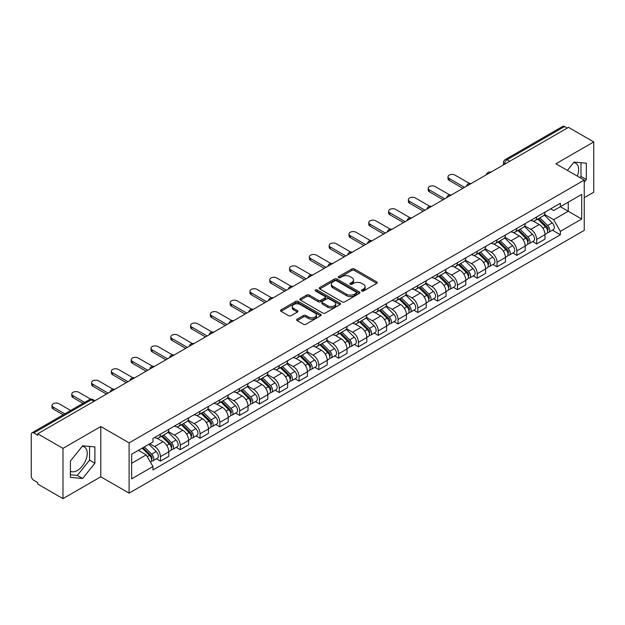 <?xml version="1.0" encoding="UTF-8"?>
<svg xmlns="http://www.w3.org/2000/svg" width="625" height="625" viewBox="0 0 625 625"><rect width="100%" height="100%" fill="white"/><g stroke="black" fill="none" stroke-linecap="round" stroke-linejoin="round"><path stroke-width="0.94" d="M361.781 290.992A1.234 0.711 0 0 0 363.523 290.992L376.758 283.352A1.766 1.016 0 0 0 377.273 282.633A1.766 1.016 0 0 0 376.758 281.914L354.336 268.969A1.766 1.016 0 0 0 351.844 268.969L338.609 276.609A1.234 0.711 0 0 0 338.25 277.109A1.234 0.711 0 0 0 338.609 277.617A1.234 0.711 0 0 0 340.352 277.617L342.062 276.625A5.641 3.258 0 0 1 350.039 276.625L351.906 277.703A5.641 3.258 0 0 1 353.555 280.008A5.641 3.258 0 0 1 351.906 282.312L350.195 283.297A1.234 0.711 0 0 0 349.836 283.805A1.234 0.711 0 0 0 350.195 284.305A1.234 0.711 0 0 0 351.938 284.305L353.648 283.312A5.641 3.258 0 0 1 361.625 283.312L363.492 284.391A5.641 3.258 0 0 1 365.141 286.695A5.641 3.258 0 0 1 363.492 289L361.781 289.984A1.234 0.711 0 0 0 361.422 290.492A1.234 0.711 0 0 0 361.781 290.992L361.781 289.984M573.68 162.586A14 8.086 -60 0 1 575.75 163.219A14 8.086 -60 0 1 577.32 176.117M82.258 446.305A14 8.086 -60 0 1 84.32 446.945A14 8.086 -60 0 1 86.469 458.164A14 8.086 -60 0 1 77.32 470.5A14 8.086 -60 0 1 70.406 471.234M297.156 319.172A1.766 1.016 0 0 0 296.641 319.891A1.766 1.016 0 0 0 297.156 320.609L303.445 324.242A1.766 1.016 0 0 0 305.938 324.242L320.641 315.75A1.766 1.016 0 0 0 321.156 315.031A1.766 1.016 0 0 0 320.641 314.312L298.211 301.367A1.766 1.016 0 0 0 295.719 301.367L281.023 309.859A1.766 1.016 0 0 0 280.508 310.578A1.766 1.016 0 0 0 281.023 311.297L288.625 315.68A1.766 1.016 0 0 0 291.109 315.68L297.406 312.047A1.766 1.016 0 0 0 297.922 311.328A1.766 1.016 0 0 0 297.406 310.609L293.633 308.438A4.711 2.719 0 0 1 292.258 306.508A4.711 2.719 0 0 1 295.164 304A4.711 2.719 0 0 1 300.297 304.586L315.062 313.109A4.711 2.719 0 0 1 316.445 315.031A4.711 2.719 0 0 1 313.531 317.547A4.711 2.719 0 0 1 308.398 316.961L305.938 315.539A1.766 1.016 0 0 0 303.445 315.539L297.156 319.172L297.156 320.609M129.102 442.875L100.805 426.531L62.977 448.367L37.727 433.789L568.492 127.352L593.75 141.93L555.93 163.766L584.234 180.109L129.102 442.875L129.102 493.141L584.234 230.375L584.234 180.109M342.188 301.875A1.766 1.016 0 0 0 344.68 301.875L359.383 293.383A1.766 1.016 0 0 0 359.898 292.664A1.766 1.016 0 0 0 359.383 291.945L336.961 279A1.766 1.016 0 0 0 334.469 279L319.766 287.484A1.766 1.016 0 0 0 319.25 288.203A1.766 1.016 0 0 0 319.766 288.922L342.188 301.875M315.961 291.258A1.234 0.711 0 0 1 317.211 291.438L339.984 304.586L325.312 313.055A1.766 1.016 0 0 1 322.82 313.055L300.391 300.109L300.391 298.672A1.766 1.016 0 0 0 299.875 299.391A1.766 1.016 0 0 0 300.391 300.109M300.391 298.672L306.688 295.039A1.766 1.016 0 0 1 309.18 295.039L318.273 300.289A1.766 1.016 0 0 0 320.766 300.289L324.938 297.883A1.766 1.016 0 0 0 325.453 297.164A1.766 1.016 0 0 0 324.938 296.445L315.469 290.977A1.234 0.711 0 0 1 315.109 290.469A1.234 0.711 0 0 1 315.867 289.812A1.234 0.711 0 0 1 317.211 289.969L340.008 303.133A1.766 1.016 0 0 1 340.523 303.852A1.766 1.016 0 0 1 340.008 304.57L340.008 303.133M62.977 448.367L62.977 498.633L37.727 484.055L37.727 482.586L33.789 480.32A3.586 2.07 -120 0 1 31.25 475.922L31.25 434.445A3.586 2.07 -120 0 1 31.992 432.805L89.484 399.609A3.586 2.07 60 0 1 91.281 399.789L33.789 432.977A3.586 2.07 -120 0 0 31.992 432.805M584.234 197.695L593.75 192.195L593.75 141.93M62.977 498.633L100.805 476.797L129.102 493.141M37.727 433.789L37.727 435.25L33.789 432.977M509.727 161.273L507.062 159.734A3.586 2.07 60 0 0 505.273 159.555L562.766 126.367A3.586 2.07 60 0 1 564.562 126.539L507.062 159.734A3.586 2.07 120 0 0 504.523 164.133L504.523 164.281M567.227 128.078L564.562 126.539M536.633 216.961A8.258 4.766 60 0 1 534.93 220.672L543.305 215.836A8.258 4.766 -120 0 0 545.016 212.125M524.75 225.852L530.797 229.352A8.258 4.766 60 0 1 536.641 239.461L545.016 234.625A8.258 4.766 -120 0 0 539.172 224.516L533.18 221.047M545.016 234.625L545.016 239.094L536.641 243.93L532.617 241.609M534.93 220.672A8.258 4.766 60 0 1 530.859 220.297M536.641 239.461L536.641 243.93M516.836 228.398A8.258 4.766 60 0 1 515.125 232.102L523.508 227.266A8.258 4.766 -120 0 0 525.211 223.563M512.82 253.039L516.836 255.359L525.211 250.523L525.211 246.055A8.258 4.766 -120 0 0 519.375 235.945L513.383 232.484M515.125 232.102A8.258 4.766 60 0 1 511.062 231.727M504.953 237.289L511 240.781A8.258 4.766 60 0 1 516.836 250.891L516.836 255.359M497.039 239.828A8.258 4.766 60 0 1 495.328 243.531L503.703 238.695A8.258 4.766 -120 0 0 505.414 234.992M493.023 264.477L497.039 266.789L505.414 261.953L505.414 257.484A8.258 4.766 -120 0 0 499.578 247.375L493.578 243.914M495.328 243.531A8.258 4.766 60 0 1 491.266 243.156M485.148 248.719L491.203 252.211A8.258 4.766 60 0 1 497.039 262.32L497.039 266.789M477.242 251.258A8.258 4.766 60 0 1 475.531 254.961L483.906 250.125A8.258 4.766 -120 0 0 485.617 246.422M473.227 275.906L477.242 278.227L485.617 273.391L485.617 268.914A8.258 4.766 -120 0 0 479.781 258.805L473.781 255.344M475.531 254.961A8.258 4.766 60 0 1 471.461 254.594M465.352 260.148L471.398 263.641A8.258 4.766 60 0 1 477.242 273.75L477.242 278.227M457.438 262.688A8.258 4.766 60 0 1 455.727 266.398L464.109 261.555A8.258 4.766 -120 0 0 465.82 257.852M453.422 287.336L457.438 289.656L465.82 284.82L465.82 280.352A8.258 4.766 -120 0 0 459.977 270.234L453.984 266.773M455.727 266.398A8.258 4.766 60 0 1 451.664 266.023M445.555 271.578L451.602 275.07A8.258 4.766 60 0 1 457.438 285.188L457.438 289.656M437.641 274.117A8.258 4.766 60 0 1 435.93 277.828L444.305 272.992A8.258 4.766 -120 0 0 446.016 269.281M433.625 298.766L437.641 301.086L446.016 296.25L446.016 291.781A8.258 4.766 -120 0 0 440.18 281.664L434.188 278.203M435.93 277.828A8.258 4.766 60 0 1 431.867 277.453M425.75 283.008L431.805 286.5A8.258 4.766 60 0 1 437.641 296.617L437.641 301.086M417.844 285.547A8.258 4.766 60 0 1 416.133 289.258L424.508 284.422A8.258 4.766 -120 0 0 426.219 280.711M413.828 310.195L417.844 312.516L426.219 307.68L426.219 303.211A8.258 4.766 -120 0 0 420.383 293.102L414.383 289.633M416.133 289.258A8.258 4.766 60 0 1 412.07 288.883M405.953 294.438L412 297.938A8.258 4.766 60 0 1 417.844 308.047L417.844 312.516M398.039 296.984A8.258 4.766 60 0 1 396.336 300.688L404.711 295.852A8.258 4.766 -120 0 0 406.422 292.148M394.023 321.625L398.039 323.945L406.422 319.109L406.422 314.641A8.258 4.766 -120 0 0 400.578 304.531L394.586 301.07M396.336 300.688A8.258 4.766 60 0 1 392.266 300.312M386.156 305.875L392.203 309.367A8.258 4.766 60 0 1 398.039 319.477L398.039 323.945M378.242 308.414A8.258 4.766 60 0 1 376.531 312.117L384.906 307.281A8.258 4.766 -120 0 0 386.617 303.578M374.227 333.062L378.242 335.375L386.617 330.539L386.617 326.07A8.258 4.766 -120 0 0 380.781 315.961L374.789 312.5M376.531 312.117A8.258 4.766 60 0 1 372.469 311.742M366.352 317.305L372.406 320.797A8.258 4.766 60 0 1 378.242 330.906L378.242 335.375M358.445 319.844A8.258 4.766 60 0 1 356.734 323.547L365.109 318.711A8.258 4.766 -120 0 0 366.82 315.008M354.43 344.492L358.445 346.812L366.82 341.969L366.82 337.5A8.258 4.766 -120 0 0 360.984 327.391L354.984 323.93M356.734 323.547A8.258 4.766 60 0 1 352.672 323.18M346.555 328.734L352.609 332.227A8.258 4.766 60 0 1 358.445 342.336L358.445 346.812M338.648 331.273A8.258 4.766 60 0 1 336.938 334.977L345.312 330.141A8.258 4.766 -120 0 0 347.023 326.438M334.625 355.922L338.648 358.242L347.023 353.406L347.023 348.938A8.258 4.766 -120 0 0 341.18 338.82L335.188 335.359M336.938 334.977A8.258 4.766 60 0 1 332.867 334.609M326.758 340.164L332.805 343.656A8.258 4.766 60 0 1 338.648 353.773L338.648 358.242M318.844 342.703A8.258 4.766 60 0 1 317.133 346.414L325.516 341.578A8.258 4.766 -120 0 0 327.219 337.867M314.828 367.352L318.844 369.672L327.219 364.836L327.219 360.367A8.258 4.766 -120 0 0 321.383 350.25L315.391 346.789M317.133 346.414A8.258 4.766 60 0 1 313.07 346.039M306.961 351.594L313.008 355.086A8.258 4.766 60 0 1 318.844 365.203L318.844 369.672M299.047 354.133A8.258 4.766 60 0 1 297.336 357.844L305.711 353.008A8.258 4.766 -120 0 0 307.422 349.297M295.031 378.781L299.047 381.102L307.422 376.266L307.422 371.797A8.258 4.766 -120 0 0 301.586 361.68L295.586 358.219M297.336 357.844A8.258 4.766 60 0 1 293.273 357.469M287.156 363.023L293.211 366.523A8.258 4.766 60 0 1 299.047 376.633L299.047 381.102M279.25 365.57A8.258 4.766 60 0 1 277.539 369.273L285.914 364.438A8.258 4.766 -120 0 0 287.625 360.734M275.234 390.211L279.25 392.531L287.625 387.695L287.625 383.227A8.258 4.766 -120 0 0 281.789 373.117L275.789 369.656M277.539 369.273A8.258 4.766 60 0 1 273.477 368.898M267.359 374.461L273.406 377.953A8.258 4.766 60 0 1 279.25 388.062L279.25 392.531M259.445 377A8.258 4.766 60 0 1 257.742 380.703L266.117 375.867A8.258 4.766 -120 0 0 267.828 372.164M255.43 401.648L259.445 403.961L267.828 399.125L267.828 394.656A8.258 4.766 -120 0 0 261.984 384.547L255.992 381.086M257.742 380.703A8.258 4.766 60 0 1 253.672 380.328M247.562 385.891L253.609 389.383A8.258 4.766 60 0 1 259.445 399.492L259.445 403.961M239.648 388.43A8.258 4.766 60 0 1 237.938 392.133L246.312 387.297A8.258 4.766 -120 0 0 248.023 383.594M235.633 413.078L239.648 415.391L248.023 410.555L248.023 406.086A8.258 4.766 -120 0 0 242.188 395.977L236.195 392.516M237.938 392.133A8.258 4.766 60 0 1 233.875 391.766M227.758 397.32L233.812 400.812A8.258 4.766 60 0 1 239.648 410.922L239.648 415.391M219.852 399.859A8.258 4.766 60 0 1 218.141 403.562L226.516 398.727A8.258 4.766 -120 0 0 228.227 395.023M215.836 424.508L219.852 426.828L228.227 421.992L228.227 417.516A8.258 4.766 -120 0 0 222.391 407.406L216.391 403.945M218.141 403.562A8.258 4.766 60 0 1 214.078 403.195M207.961 408.75L214.016 412.242A8.258 4.766 60 0 1 219.852 422.359L219.852 426.828M200.047 411.289A8.258 4.766 60 0 1 198.344 415L206.719 410.164A8.258 4.766 -120 0 0 208.43 406.453M196.031 435.938L200.047 438.258L208.43 433.422L208.43 428.953A8.258 4.766 -120 0 0 202.586 418.836L196.594 415.375M198.344 415A8.258 4.766 60 0 1 194.273 414.625M188.164 420.18L194.211 423.672A8.258 4.766 60 0 1 200.047 433.789L200.047 438.258M180.25 422.719A8.258 4.766 60 0 1 178.539 426.43L186.922 421.594A8.258 4.766 -120 0 0 188.625 417.883M176.234 447.367L180.25 449.688L188.625 444.852L188.625 440.383A8.258 4.766 -120 0 0 182.789 430.266L176.797 426.805M178.539 426.43A8.258 4.766 60 0 1 174.477 426.055M168.367 431.609L174.414 435.102A8.258 4.766 60 0 1 180.25 445.219L180.25 449.688M160.453 434.156A8.258 4.766 60 0 1 158.742 437.859L167.117 433.023A8.258 4.766 -120 0 0 168.828 429.32M156.438 458.797L160.453 461.117L168.828 456.281L168.828 451.813A8.258 4.766 -120 0 0 162.992 441.703L156.992 438.242M158.742 437.859A8.258 4.766 60 0 1 154.68 437.484M149.789 443.75L154.617 446.539A8.258 4.766 60 0 1 160.453 456.648L160.453 461.117M550.664 208.867L553.641 210.586L581.695 194.398L568.242 202.164L568.242 211.25L553.641 219.68L544.547 214.422M131.641 463.312L146.234 454.891L152.961 466.539L131.641 478.852L131.641 454.227L152.961 441.922L152.961 438.477L560.367 203.266L560.367 206.703L581.695 219.016L560.367 231.328L553.641 219.68M581.695 194.398L581.695 219.016M152.961 466.539L152.961 469.984L560.367 234.773L560.367 231.328M584.234 182.117L586.328 179.516L586.328 163.188L574.078 162.094L567.406 170.391M100.805 426.531L100.805 476.797M70.406 477.383L82.648 478.477L94.898 463.234L94.898 446.906L82.648 445.812L70.406 461.047L70.406 477.383M146.234 454.891L138.367 450.344M552.422 230.18L560.367 234.773M580.008 177.664L580.992 176.438L580.992 162.711M580.992 176.438L586.328 179.516M70.406 474.781L77.32 475.398L89.57 460.164L89.57 446.43M77.32 475.398L82.648 478.477M89.57 460.164L94.898 463.234M362.273 291.164L363.492 290.461A5.641 3.258 0 0 0 365.141 288.164L365.141 286.695M353.555 280.008L353.555 281.469A5.641 3.258 0 0 1 351.906 283.773L350.688 284.477M376.734 283.367L354.336 270.43A1.766 1.016 0 0 0 351.844 270.43L339.102 277.789M359.383 291.945L359.383 293.383L336.961 280.469A1.766 1.016 0 0 0 334.469 280.469L319.789 288.938M356.266 293.172A1.234 0.711 0 0 0 356.625 292.664A1.234 0.711 0 0 0 356.266 292.164L336.586 280.797A1.234 0.711 0 0 0 334.836 280.797L333.031 281.844A5.641 3.258 0 0 0 331.383 284.141A5.641 3.258 0 0 0 333.031 286.445L346.484 294.211A5.641 3.258 0 0 0 354.461 294.211L356.266 293.172L356.266 294.633A1.234 0.711 0 0 0 356.625 294.133L356.625 292.664M331.383 284.141L331.383 285.609A5.641 3.258 0 0 0 333.031 287.906L333.031 286.445M356.266 294.633L354.461 295.68A5.641 3.258 0 0 1 346.484 295.68L333.031 287.906M300.414 300.125L306.688 296.508L306.688 295.039M325.453 297.164L325.453 298.625A1.766 1.016 0 0 1 324.938 299.344L320.766 301.758A1.766 1.016 0 0 1 318.273 301.758L309.18 296.508A1.766 1.016 0 0 0 306.688 296.508M327.711 305.734A4.711 2.719 0 0 0 332.844 306.328A4.711 2.719 0 0 0 335.75 303.812A4.711 2.719 0 0 0 334.375 301.891L329.172 298.891A1.766 1.016 0 0 0 326.68 298.891L322.508 301.297A1.766 1.016 0 0 0 321.992 302.016A1.766 1.016 0 0 0 322.508 302.734L327.711 305.734L327.711 307.203A4.711 2.719 0 0 0 332.844 307.797A4.711 2.719 0 0 0 335.75 305.281L335.75 303.812M321.992 302.016L321.992 303.484A1.766 1.016 0 0 0 322.508 304.203L322.508 302.734M327.711 307.203L322.508 304.203M316.445 315.031L316.445 316.5A4.711 2.719 0 0 1 313.531 319.016A4.711 2.719 0 0 1 308.398 318.422L305.938 317A1.766 1.016 0 0 0 303.445 317L297.18 320.625M292.258 306.508L292.258 307.977A4.711 2.719 0 0 0 293.633 309.898L293.633 308.438M297.383 312.062L293.633 309.898M320.617 315.766L298.211 302.836A1.766 1.016 0 0 0 295.719 302.836L281.047 311.305M537.703 219.07L545.5 226.766A4.484 2.594 60 0 1 546.688 233.492L545.016 234.461M539.258 220.602L542.562 222.516M469.445 183.445L455.031 175.125A4.125 2.383 -0 0 0 450.531 174.609A4.125 2.383 -0 0 0 447.984 176.812A4.125 2.383 -0 0 0 449.188 178.492L464.547 187.359M538.57 218.57L547.109 226.992A2.156 1.242 60 0 1 547.68 230.227A2.156 1.242 60 0 1 547.484 230.305M539.859 217.82L547.656 225.516A4.484 2.594 60 0 1 548.844 232.242A4.484 2.594 60 0 1 547.492 232.391M544.227 214.984L552.227 222.883A4.484 2.594 60 0 1 553.414 229.609L548.844 232.242M462.898 188.312L449.188 180.398A4.125 2.383 180 0 1 447.984 178.719L447.984 176.812M517.906 230.5L525.703 238.195A4.484 2.594 60 0 1 526.891 244.922L525.211 245.891M519.461 232.031L522.766 233.945M449.648 194.883L435.227 186.555A4.125 2.383 -0 0 0 430.734 186.039A4.125 2.383 -0 0 0 428.18 188.242A4.125 2.383 -0 0 0 429.391 189.93L444.75 198.789M518.766 230L527.312 238.43A2.156 1.242 60 0 1 527.875 241.656A2.156 1.242 60 0 1 527.68 241.734M520.062 229.25L527.859 236.945A4.484 2.594 60 0 1 529.047 243.68A4.484 2.594 60 0 1 527.688 243.82M524.422 226.414L532.43 234.312A4.484 2.594 60 0 1 533.617 241.039L529.047 243.68M443.102 199.742L429.391 191.828A4.125 2.383 180 0 1 428.18 190.148L428.18 188.242M498.102 241.93L505.906 249.625A4.484 2.594 60 0 1 507.086 256.352L505.414 257.32M499.656 243.469L502.969 245.375M429.852 206.312L415.43 197.984A4.125 2.383 -0 0 0 410.93 197.469A4.125 2.383 -0 0 0 408.383 199.672A4.125 2.383 -0 0 0 409.594 201.359L424.945 210.227M498.969 241.43L507.508 249.859A2.156 1.242 60 0 1 508.078 253.086A2.156 1.242 60 0 1 507.883 253.164M500.258 240.688L508.063 248.383A4.484 2.594 60 0 1 509.242 255.109A4.484 2.594 60 0 1 507.891 255.25M504.625 237.844L512.633 245.742A4.484 2.594 60 0 1 513.812 252.469L509.242 255.109M423.297 211.172L409.594 203.266A4.125 2.383 180 0 1 408.383 201.578L408.383 199.672M478.305 253.359L486.102 261.055A4.484 2.594 60 0 1 487.289 267.781L485.617 268.75M479.859 254.898L483.164 256.805M410.047 217.742L395.633 209.414A4.125 2.383 -0 0 0 391.133 208.898A4.125 2.383 -0 0 0 388.586 211.102A4.125 2.383 -0 0 0 389.797 212.789L405.148 221.656M479.172 252.859L487.711 261.289A2.156 1.242 60 0 1 488.281 264.516A2.156 1.242 60 0 1 488.086 264.594M480.461 252.117L488.266 259.812A4.484 2.594 60 0 1 489.445 266.539A4.484 2.594 60 0 1 488.094 266.68M484.828 249.273L492.828 257.172A4.484 2.594 60 0 1 494.016 263.898L489.445 266.539M403.5 222.609L389.797 214.695A4.125 2.383 180 0 1 388.586 213.008L388.586 211.102M458.508 264.789L466.305 272.484A4.484 2.594 60 0 1 467.492 279.211L465.812 280.18M460.062 266.328L463.367 268.234M390.25 229.172L375.828 220.852A4.125 2.383 -0 0 0 371.336 220.328A4.125 2.383 -0 0 0 368.781 222.531A4.125 2.383 -0 0 0 369.992 224.219L385.352 233.086M459.367 264.289L467.914 272.719A2.156 1.242 60 0 1 468.477 275.945A2.156 1.242 60 0 1 468.281 276.023M460.664 263.547L468.461 271.242A4.484 2.594 60 0 1 469.648 277.969A4.484 2.594 60 0 1 468.289 278.109M465.031 260.711L473.031 268.602A4.484 2.594 60 0 1 474.219 275.328L469.648 277.969M383.703 234.039L369.992 226.125A4.125 2.383 180 0 1 368.781 224.437L368.781 222.531M438.703 276.227L446.508 283.922A4.484 2.594 60 0 1 447.688 290.648L446.016 291.609M440.266 277.758L443.57 279.664M370.453 240.602L356.031 232.281A4.125 2.383 -0 0 0 351.531 231.766A4.125 2.383 -0 0 0 348.984 233.961A4.125 2.383 -0 0 0 350.195 235.648L365.555 244.516M439.57 275.727L448.109 284.148A2.156 1.242 60 0 1 448.68 287.383A2.156 1.242 60 0 1 448.484 287.461M440.867 274.977L448.664 282.672A4.484 2.594 60 0 1 449.852 289.398A4.484 2.594 60 0 1 448.492 289.547M445.227 272.141L453.234 280.031A4.484 2.594 60 0 1 454.414 286.766L449.852 289.398M363.898 245.469L350.195 237.555A4.125 2.383 180 0 1 348.984 235.867L348.984 233.961M418.906 287.656L426.711 295.352A4.484 2.594 60 0 1 427.891 302.078L426.219 303.047M420.461 289.188L423.766 291.094M350.648 252.031L336.234 243.711A4.125 2.383 -0 0 0 331.734 243.195A4.125 2.383 -0 0 0 329.188 245.398A4.125 2.383 -0 0 0 330.398 247.078L345.75 255.945M419.773 287.156L428.312 295.578A2.156 1.242 60 0 1 428.883 298.812A2.156 1.242 60 0 1 428.688 298.891M421.062 286.406L428.867 294.102A4.484 2.594 60 0 1 430.047 300.828A4.484 2.594 60 0 1 428.695 300.977M425.43 283.57L433.437 291.469A4.484 2.594 60 0 1 434.617 298.195L430.047 300.828M344.102 256.898L330.398 248.984A4.125 2.383 180 0 1 329.188 247.297L329.188 245.398M399.109 299.086L406.906 306.781A4.484 2.594 60 0 1 408.094 313.508L406.414 314.477M400.664 300.617L403.969 302.531M330.852 263.469L316.438 255.141A4.125 2.383 -0 0 0 311.938 254.625A4.125 2.383 -0 0 0 309.391 256.828A4.125 2.383 -0 0 0 310.594 258.516L325.953 267.375M399.977 298.586L408.516 307.016A2.156 1.242 60 0 1 409.086 310.242A2.156 1.242 60 0 1 408.883 310.32M401.266 297.836L409.062 305.531A4.484 2.594 60 0 1 410.25 312.266A4.484 2.594 60 0 1 408.891 312.406M405.633 295L413.633 302.898A4.484 2.594 60 0 1 414.82 309.625L410.25 312.266M324.305 268.328L310.594 260.414A4.125 2.383 180 0 1 309.391 258.734L309.391 256.828M379.312 310.516L387.109 318.211A4.484 2.594 60 0 1 388.289 324.938L386.617 325.906M380.867 312.047L384.172 313.961M311.055 274.898L296.633 266.57A4.125 2.383 -0 0 0 292.133 266.055A4.125 2.383 -0 0 0 289.586 268.258A4.125 2.383 -0 0 0 290.797 269.945L306.156 278.812M380.172 310.016L388.719 318.445A2.156 1.242 60 0 1 389.281 321.672A2.156 1.242 60 0 1 389.086 321.75M381.469 309.273L389.266 316.969A4.484 2.594 60 0 1 390.453 323.695A4.484 2.594 60 0 1 389.094 323.836M385.828 306.43L393.836 314.328A4.484 2.594 60 0 1 395.016 321.055L390.453 323.695M304.5 279.758L290.797 271.852A4.125 2.383 180 0 1 289.586 270.164L289.586 268.258M359.508 321.945L367.312 329.641A4.484 2.594 60 0 1 368.492 336.367L366.82 337.336M361.062 323.484L364.375 325.391M291.25 286.328L276.836 278A4.125 2.383 -0 0 0 272.336 277.484A4.125 2.383 -0 0 0 269.789 279.688A4.125 2.383 -0 0 0 271 281.375L286.352 290.242M360.375 321.445L368.914 329.875A2.156 1.242 60 0 1 369.484 333.102A2.156 1.242 60 0 1 369.289 333.18M361.664 320.703L369.469 328.398A4.484 2.594 60 0 1 370.648 335.125A4.484 2.594 60 0 1 369.297 335.266M366.031 317.859L374.039 325.758A4.484 2.594 60 0 1 375.219 332.484L370.648 335.125M284.703 291.195L271 283.281A4.125 2.383 180 0 1 269.789 281.594L269.789 279.688M339.711 333.375L347.508 341.07A4.484 2.594 60 0 1 348.695 347.797L347.023 348.766M341.266 334.914L344.57 336.82M271.453 297.758L257.039 289.438A4.125 2.383 -0 0 0 252.539 288.914A4.125 2.383 -0 0 0 249.992 291.117A4.125 2.383 -0 0 0 251.195 292.805L266.555 301.672M340.578 332.875L349.117 341.305A2.156 1.242 60 0 1 349.688 344.531A2.156 1.242 60 0 1 349.492 344.609M341.867 332.133L349.672 339.828A4.484 2.594 60 0 1 350.852 346.555A4.484 2.594 60 0 1 349.5 346.695M346.234 329.289L354.234 337.188A4.484 2.594 60 0 1 355.422 343.914L350.852 346.555M264.906 302.625L251.195 294.711A4.125 2.383 180 0 1 249.992 293.023L249.992 291.117M319.914 344.812L327.711 352.5A4.484 2.594 60 0 1 328.898 359.234L327.219 360.195M321.469 346.344L324.773 348.25M251.656 309.188L237.234 300.867A4.125 2.383 -0 0 0 232.742 300.352A4.125 2.383 -0 0 0 230.188 302.547A4.125 2.383 -0 0 0 231.398 304.234L246.758 313.102M320.773 344.312L329.32 352.734A2.156 1.242 60 0 1 329.883 355.969A2.156 1.242 60 0 1 329.688 356.039M322.07 343.562L329.867 351.258A4.484 2.594 60 0 1 331.055 357.984A4.484 2.594 60 0 1 329.695 358.133M326.438 340.727L334.438 348.617A4.484 2.594 60 0 1 335.625 355.352L331.055 357.984M245.109 314.055L231.398 306.141A4.125 2.383 180 0 1 230.188 304.453L230.188 302.547M300.109 356.242L307.914 363.938A4.484 2.594 60 0 1 309.094 370.664L307.422 371.625M301.664 357.773L304.977 359.68M231.859 320.617L217.438 312.297A4.125 2.383 -0 0 0 212.938 311.781A4.125 2.383 -0 0 0 210.391 313.984A4.125 2.383 -0 0 0 211.602 315.664L226.953 324.531M300.977 355.742L309.516 364.164A2.156 1.242 60 0 1 310.086 367.398A2.156 1.242 60 0 1 309.891 367.477M302.273 354.992L310.07 362.688A4.484 2.594 60 0 1 311.25 369.414A4.484 2.594 60 0 1 309.898 369.562M306.633 352.156L314.641 360.055A4.484 2.594 60 0 1 315.82 366.781L311.25 369.414M225.305 325.484L211.602 317.57A4.125 2.383 180 0 1 210.391 315.883L210.391 313.984M280.312 367.672L288.109 375.367A4.484 2.594 60 0 1 289.297 382.094L287.625 383.062M281.867 369.203L285.172 371.117M212.055 332.055L197.641 323.727A4.125 2.383 -0 0 0 193.141 323.211A4.125 2.383 -0 0 0 190.594 325.414A4.125 2.383 -0 0 0 191.805 327.094L207.156 335.961M281.18 367.172L289.719 375.594A2.156 1.242 60 0 1 290.289 378.828A2.156 1.242 60 0 1 290.094 378.906M282.469 366.422L290.273 374.117A4.484 2.594 60 0 1 291.453 380.844A4.484 2.594 60 0 1 290.102 380.992M286.836 363.586L294.836 371.484A4.484 2.594 60 0 1 296.023 378.211L291.453 380.844M205.508 336.914L191.805 329A4.125 2.383 180 0 1 190.594 327.32L190.594 325.414M260.516 379.102L268.312 386.797A4.484 2.594 60 0 1 269.5 393.523L267.82 394.492M262.07 380.633L265.375 382.547M192.258 343.484L177.844 335.156A4.125 2.383 -0 0 0 173.344 334.641A4.125 2.383 -0 0 0 170.789 336.844A4.125 2.383 -0 0 0 172 338.531L187.359 347.398M261.383 378.602L269.922 387.031A2.156 1.242 60 0 1 270.492 390.258A2.156 1.242 60 0 1 270.289 390.336M262.672 377.859L270.469 385.555A4.484 2.594 60 0 1 271.656 392.281A4.484 2.594 60 0 1 270.297 392.422M267.039 375.016L275.039 382.914A4.484 2.594 60 0 1 276.227 389.641L271.656 392.281M185.711 348.344L172 340.438A4.125 2.383 180 0 1 170.789 338.75L170.789 336.844M240.711 390.531L248.516 398.227A4.484 2.594 60 0 1 249.695 404.953L248.023 405.922M242.273 392.07L245.578 393.977M172.461 354.914L158.039 346.586A4.125 2.383 -0 0 0 153.539 346.07A4.125 2.383 -0 0 0 150.992 348.273A4.125 2.383 -0 0 0 152.203 349.961L167.562 358.828M241.578 390.031L250.117 398.461A2.156 1.242 60 0 1 250.688 401.688A2.156 1.242 60 0 1 250.492 401.766M242.875 389.289L250.672 396.984A4.484 2.594 60 0 1 251.859 403.711A4.484 2.594 60 0 1 250.5 403.852M247.234 386.445L255.242 394.344A4.484 2.594 60 0 1 256.422 401.07L251.859 403.711M165.906 359.781L152.203 351.867A4.125 2.383 180 0 1 150.992 350.18L150.992 348.273M220.914 401.961L228.719 409.656A4.484 2.594 60 0 1 229.898 416.383L228.227 417.352M222.469 403.5L225.781 405.406M152.656 366.344L138.242 358.023A4.125 2.383 -0 0 0 133.742 357.5A4.125 2.383 -0 0 0 131.195 359.703A4.125 2.383 -0 0 0 132.406 361.391L147.758 370.258M221.781 401.461L230.32 409.891A2.156 1.242 60 0 1 230.891 413.117A2.156 1.242 60 0 1 230.695 413.195M223.07 400.719L230.875 408.414A4.484 2.594 60 0 1 232.055 415.141A4.484 2.594 60 0 1 230.703 415.281M227.438 397.875L235.445 405.773A4.484 2.594 60 0 1 236.625 412.5L232.055 415.141M146.109 371.211L132.406 363.297A4.125 2.383 180 0 1 131.195 361.609L131.195 359.703M201.117 413.398L208.914 421.086A4.484 2.594 60 0 1 210.102 427.82L208.422 428.781M202.672 414.93L205.977 416.836M132.859 377.773L118.445 369.453A4.125 2.383 -0 0 0 113.945 368.938A4.125 2.383 -0 0 0 111.398 371.133A4.125 2.383 -0 0 0 112.602 372.82L127.961 381.688M201.984 412.898L210.523 421.32A2.156 1.242 60 0 1 211.094 424.547A2.156 1.242 60 0 1 210.891 424.625M203.273 412.148L211.07 419.844A4.484 2.594 60 0 1 212.258 426.57A4.484 2.594 60 0 1 210.898 426.719M207.641 409.312L215.641 417.203A4.484 2.594 60 0 1 216.828 423.93L212.258 426.57M126.312 382.641L112.602 374.727A4.125 2.383 180 0 1 111.398 373.039L111.398 371.133M181.32 424.828L189.117 432.523A4.484 2.594 60 0 1 190.297 439.25L188.625 440.211M182.875 426.359L186.18 428.266M113.062 389.203L98.641 380.883A4.125 2.383 -0 0 0 94.141 380.367A4.125 2.383 -0 0 0 91.594 382.57A4.125 2.383 -0 0 0 92.805 384.25L108.164 393.117M182.18 424.328L190.727 432.75A2.156 1.242 60 0 1 191.289 435.984A2.156 1.242 60 0 1 191.094 436.062M183.477 423.578L191.273 431.273A4.484 2.594 60 0 1 192.461 438A4.484 2.594 60 0 1 191.102 438.148M187.836 420.742L195.844 428.641A4.484 2.594 60 0 1 197.023 435.367L192.461 438M106.516 394.07L92.805 386.156A4.125 2.383 180 0 1 91.594 384.469L91.594 382.57M161.516 436.258L169.32 443.953A4.484 2.594 60 0 1 170.5 450.68L168.828 451.648M163.07 437.789L166.383 439.703M90.727 399.172L78.844 392.312A4.125 2.383 -0 0 0 74.344 391.797A4.125 2.383 -0 0 0 71.797 394A4.125 2.383 -0 0 0 73.008 395.68L84.648 402.406M162.383 435.758L170.922 444.18A2.156 1.242 60 0 1 171.492 447.414A2.156 1.242 60 0 1 171.297 447.492M163.672 435.008L171.477 442.703A4.484 2.594 60 0 1 172.656 449.43A4.484 2.594 60 0 1 171.305 449.578M168.039 432.172L176.047 440.07A4.484 2.594 60 0 1 177.227 446.797L172.656 449.43M82.992 403.359L73.008 397.586A4.125 2.383 180 0 1 71.797 395.906L71.797 394M142.18 448.148L149.516 455.383A4.484 2.594 60 0 1 150.703 462.109L150.477 462.234M143.273 449.219L146.578 451.133M70.688 410.461L59.047 403.742A4.125 2.383 -0 0 0 54.547 403.227A4.125 2.383 -0 0 0 52 405.43A4.125 2.383 -0 0 0 53.203 407.117L64.844 413.836M143.047 447.648L151.125 455.617A2.156 1.242 60 0 1 151.695 458.844A2.156 1.242 60 0 1 151.5 458.922M144.336 446.898L151.68 454.133A4.484 2.594 60 0 1 152.859 460.867A4.484 2.594 60 0 1 151.508 461.008M148.906 444.258L156.242 451.5A4.484 2.594 60 0 1 157.43 458.227L152.859 460.867M63.195 414.789L53.203 409.016A4.125 2.383 180 0 1 52 407.336L52 405.43M504.656 164.203L504.523 164.133A3.586 2.07 0 0 1 503.477 162.664L503.477 164.883M180.25 445.219L188.625 440.383M200.047 433.789L208.43 428.953M219.852 422.359L228.227 417.516M239.648 410.922L248.023 406.086M259.445 399.492L267.828 394.656M279.25 388.062L287.625 383.227M299.047 376.633L307.422 371.797M318.844 365.203L327.219 360.367M338.648 353.773L347.023 348.938M358.445 342.336L366.82 337.5M378.242 330.906L386.617 326.07M398.039 319.477L406.422 314.641M417.844 308.047L426.219 303.211M437.641 296.617L446.016 291.781M457.438 285.188L465.82 280.352M477.242 273.75L485.617 268.914M497.039 262.32L505.414 257.484M516.836 250.891L525.211 246.055M160.453 456.648L168.828 451.813M154.617 446.539L162.992 441.703M174.414 435.102L182.789 430.266M194.211 423.672L202.586 418.836M214.016 412.242L222.391 407.406M233.812 400.812L242.188 395.977M253.609 389.383L261.984 384.547M273.406 377.953L281.789 373.117M293.211 366.523L301.586 361.68M313.008 355.086L321.383 350.25M332.805 343.656L341.18 338.82M352.609 332.227L360.984 327.391M372.406 320.797L380.781 315.961M392.203 309.367L400.578 304.531M412 297.938L420.383 293.102M431.805 286.5L440.18 281.664M451.602 275.07L459.977 270.234M471.398 263.641L479.781 258.805M491.203 252.211L499.578 247.375M511 240.781L519.375 235.945M530.797 229.352L539.172 224.516M490.594 172.32A3.586 2.07 120 0 0 489.016 173.234M470.797 183.75A3.586 2.07 120 0 0 469.211 184.664M451 195.18A3.586 2.07 120 0 0 449.414 196.102M431.203 206.617A3.586 2.07 120 0 0 429.617 207.531M411.398 218.047A3.586 2.07 120 0 0 409.812 218.961M391.602 229.477A3.586 2.07 120 0 0 390.016 230.391M371.805 240.906A3.586 2.07 120 0 0 370.219 241.82M352 252.336A3.586 2.07 120 0 0 350.414 253.25M332.203 263.766A3.586 2.07 120 0 0 330.617 264.688M312.406 275.203A3.586 2.07 120 0 0 310.82 276.117M292.602 286.633A3.586 2.07 120 0 0 291.023 287.547M272.805 298.062A3.586 2.07 120 0 0 271.219 298.977M253.008 309.492A3.586 2.07 120 0 0 251.422 310.406M233.211 320.922A3.586 2.07 120 0 0 231.625 321.836M213.406 332.352A3.586 2.07 120 0 0 211.82 333.273M193.609 343.789A3.586 2.07 120 0 0 192.023 344.703M173.812 355.219A3.586 2.07 120 0 0 172.227 356.133M154.008 366.648A3.586 2.07 120 0 0 152.422 367.562M134.211 378.078A3.586 2.07 120 0 0 132.625 378.992M114.414 389.508A3.586 2.07 120 0 0 112.828 390.422M93.945 401.328L91.281 399.789A3.586 2.07 120 0 1 93.078 399.609A3.586 3.586 0 0 0 89.484 399.609M363.492 290.461L363.492 289M350.195 284.305L350.195 283.297M351.906 283.773L351.906 282.312M338.609 277.617L338.609 276.609M351.844 270.43L351.844 268.969M354.336 270.43L354.336 268.969M376.758 283.352L376.758 281.914M319.766 288.922L319.766 287.484M334.469 280.469L334.469 279M336.961 280.469L336.961 279M346.484 295.68L346.484 294.211M354.461 295.68L354.461 294.211M309.18 296.508L309.18 295.039M318.273 301.758L318.273 300.289M320.766 301.758L320.766 300.289M324.938 299.344L324.938 297.883M317.211 291.438L317.211 289.969M303.445 317L303.445 315.539M305.938 317L305.938 315.539M308.398 318.422L308.398 316.961M297.406 312.047L297.406 310.609M281.023 311.297L281.023 309.859M295.719 302.836L295.719 301.367M298.211 302.836L298.211 301.367M320.641 315.75L320.641 314.312M545.5 226.766L542.922 228.25M548.125 229.242L547.312 229.703M552.227 222.883L547.656 225.516M449.188 180.398L449.188 178.492M525.703 238.195L523.125 239.68M528.32 240.672L527.516 241.133M532.43 234.312L527.859 236.945M429.391 191.828L429.391 189.93M505.906 249.625L503.328 251.109M508.523 252.102L507.719 252.57M512.633 245.742L508.063 248.383M409.594 203.266L409.594 201.359M486.102 261.055L483.531 262.547M488.727 263.531L487.914 264M492.828 257.172L488.266 259.812M389.797 214.695L389.797 212.789M466.305 272.484L463.727 273.977M468.93 274.961L468.117 275.43M473.031 268.602L468.461 271.242M369.992 226.125L369.992 224.219M446.508 283.922L443.93 285.406M449.125 286.391L448.32 286.859M453.234 280.031L448.664 282.672M350.195 237.555L350.195 235.648M426.711 295.352L424.133 296.836M429.328 297.82L428.516 298.289M433.437 291.469L428.867 294.102M330.398 248.984L330.398 247.078M406.906 306.781L404.328 308.266M409.531 309.258L408.719 309.719M413.633 302.898L409.062 305.531M310.594 260.414L310.594 258.516M387.109 318.211L384.531 319.695M389.727 320.688L388.922 321.156M393.836 314.328L389.266 316.969M290.797 271.852L290.797 269.945M367.312 329.641L364.734 331.133M369.93 332.117L369.125 332.586M374.039 325.758L369.469 328.398M271 283.281L271 281.375M347.508 341.07L344.93 342.562M350.133 343.547L349.32 344.016M354.234 337.188L349.672 339.828M251.195 294.711L251.195 292.805M327.711 352.5L325.133 353.992M330.328 354.977L329.523 355.445M334.438 348.617L329.867 351.258M231.398 306.141L231.398 304.234M307.914 363.938L305.336 365.422M310.531 366.406L309.727 366.875M314.641 360.055L310.07 362.688M211.602 317.57L211.602 315.664M288.109 375.367L285.539 376.852M290.734 377.844L289.922 378.305M294.836 371.484L290.273 374.117M191.805 329L191.805 327.094M268.312 386.797L265.734 388.281M270.938 389.273L270.125 389.742M275.039 382.914L270.469 385.555M172 340.438L172 338.531M248.516 398.227L245.938 399.719M251.133 400.703L250.328 401.172M255.242 394.344L250.672 396.984M152.203 351.867L152.203 349.961M228.719 409.656L226.141 411.148M231.336 412.133L230.531 412.602M235.445 405.773L230.875 408.414M132.406 363.297L132.406 361.391M208.914 421.086L206.336 422.578M211.539 423.562L210.727 424.031M215.641 417.203L211.07 419.844M112.602 374.727L112.602 372.82M189.117 432.523L186.539 434.008M191.734 434.992L190.93 435.461M195.844 428.641L191.273 431.273M92.805 386.156L92.805 384.25M169.32 443.953L166.742 445.438M171.938 446.43L171.133 446.891M176.047 440.07L171.477 442.703M73.008 397.586L73.008 395.68M149.516 455.383L147.273 456.68M152.141 457.859L151.328 458.328M156.242 451.5L151.68 454.133M53.203 409.016L53.203 407.117M490.898 172.148A3.586 3.586 0 0 0 486.297 174.805M471.102 183.578A3.586 3.586 0 0 0 466.5 186.234M451.305 195.008A3.586 3.586 0 0 0 446.695 197.664M431.5 206.438A3.586 3.586 0 0 0 426.898 209.102M411.703 217.867A3.586 3.586 0 0 0 407.102 220.531M391.906 229.297A3.586 3.586 0 0 0 387.297 231.961M372.109 240.734A3.586 3.586 0 0 0 367.5 243.391M352.305 252.164A3.586 3.586 0 0 0 347.703 254.82M332.508 263.594A3.586 3.586 0 0 0 327.898 266.25M312.711 275.023A3.586 3.586 0 0 0 308.102 277.68M292.906 286.453A3.586 3.586 0 0 0 288.305 289.117M273.109 297.883A3.586 3.586 0 0 0 268.508 300.547M253.312 309.32A3.586 3.586 0 0 0 248.703 311.977M233.516 320.75A3.586 3.586 0 0 0 228.906 323.406M213.711 332.18A3.586 3.586 0 0 0 209.109 334.836M193.914 343.609A3.586 3.586 0 0 0 189.305 346.266M174.117 355.039A3.586 3.586 0 0 0 169.508 357.703M154.312 366.469A3.586 3.586 0 0 0 149.711 369.133M134.516 377.906A3.586 3.586 0 0 0 129.914 380.562M114.719 389.336A3.586 3.586 0 0 0 110.109 391.992M95 400.719L93.078 399.609M505.273 159.555A3.586 3.586 0 0 0 503.477 162.664"/></g></svg>
